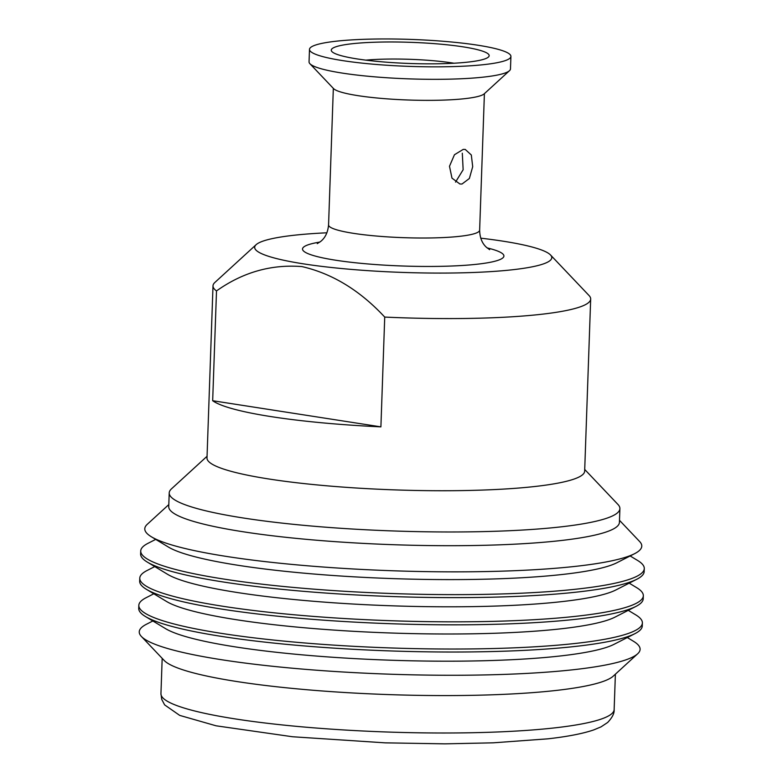 <?xml version="1.0" encoding="UTF-8"?>
<svg xmlns="http://www.w3.org/2000/svg" width="783" height="783" viewBox="0 0 783 783"><rect width="100%" height="100%" fill="white"/><g stroke="black" fill="none" stroke-linecap="round" stroke-linejoin="round"><path stroke-width="1.17" d="M461.999 184.034L459.866 183.976L451.977 178.132L449.491 166.26L454.453 154.74L463.213 149.396L465.239 149.426L471.317 154.995L472.707 166.681L469.369 178.485L461.999 184.034M463.105 46.853A79.005 10.59 -178 0 1 488.386 57.071A79.005 10.59 -178 0 1 437.139 63.785A79.005 10.59 -178 0 1 357.302 58.95A79.005 10.59 -178 0 1 331.923 51.6A79.005 10.59 -178 0 1 373.481 42.272A79.005 10.59 -178 0 1 463.105 46.853M453.954 63.217A63.893 8.564 2 0 0 452.457 62.983A63.893 8.564 2 0 0 365.837 60.144M455.54 182.087L463.144 169.745L462.303 153.204M509.488 70.685L484.207 93.843A76.088 10.199 -178 0 1 434.849 100.312A76.088 10.199 -178 0 1 357.968 95.653A76.088 10.199 -178 0 1 333.529 88.577L309.911 63.717A100.772 13.507 2 0 0 342.288 73.093A100.772 13.507 2 0 0 444.127 79.259A100.772 13.507 2 0 0 509.488 70.685A100.772 13.507 2 0 0 510.477 68.894L510.917 56.425A100.772 13.507 2 0 0 477.679 45.189A100.772 13.507 2 0 0 369.507 39.15A100.772 13.507 2 0 0 309.491 49.388A100.772 13.507 2 0 0 342.719 60.624A100.772 13.507 2 0 0 450.9 66.653A100.772 13.507 2 0 0 510.917 56.425M309.491 49.388L309.05 61.867A100.772 13.507 2 0 0 309.911 63.717M550.508 254.964L589.061 295.543A188.948 25.32 -178 0 1 590.676 299.028L584.656 471.19A188.948 25.32 -178 0 1 536.012 486.37A188.948 25.32 -178 0 1 269.303 479.059A188.948 25.32 -178 0 1 206.996 457.996L213.005 285.834A188.948 25.32 -178 0 1 214.855 282.477L256.139 244.678A148.643 19.918 2 0 0 303.696 263.891A148.643 19.918 2 0 0 472.325 272.523A148.643 19.918 2 0 0 550.508 254.964A148.643 19.918 2 0 0 502.764 241.135A148.643 19.918 2 0 0 480.752 238.169M207.055 456.283L171.428 488.895A225.484 30.214 2 0 0 169.216 492.908A225.484 30.214 2 0 0 313.19 526.176A225.484 30.214 2 0 0 561.851 526.763A225.484 30.214 2 0 0 619.901 508.637A225.484 30.214 2 0 0 617.983 504.487L584.725 469.467M326.902 232.796A148.643 19.918 2 0 0 256.139 244.678M590.676 299.028A188.948 25.32 -178 0 1 384.727 317.076C359.926 290.405 332.325 273.58 301.925 266.582C271.221 264.165 242.75 272.278 216.509 290.933A188.948 25.32 -178 0 1 213.005 285.834M216.509 290.933L212.673 400.72A188.948 25.32 2 0 0 271.486 416.683A188.948 25.32 2 0 0 380.9 426.862L384.727 317.076M169.216 492.908L168.737 506.63A225.484 30.214 2 0 0 312.711 539.898A225.484 30.214 2 0 0 561.372 540.495A225.484 30.214 2 0 0 619.422 522.369L619.901 508.637M168.815 504.585L147.224 524.346A248.651 33.317 2 0 0 151.422 536.805A248.651 33.317 2 0 0 331.493 567.616A248.651 33.317 2 0 0 577.756 566.109A248.651 33.317 2 0 0 634.602 553.679A248.651 33.317 2 0 0 639.652 541.542L619.5 520.323M151.422 536.805L168.453 547.082A230.77 30.919 2 0 0 335.584 575.671A230.77 30.919 2 0 0 564.132 574.272A230.77 30.919 2 0 0 616.887 562.742L634.602 553.679M155.7 539.389L147.997 543.324A251.93 33.757 2 0 0 140.725 550.978A251.93 33.757 2 0 0 301.582 588.15A251.93 33.757 2 0 0 579.41 588.816A251.93 33.757 2 0 0 644.282 568.566A251.93 33.757 2 0 0 637.558 560.422L630.149 555.959M140.725 550.978L140.617 553.972A251.93 33.757 2 0 0 147.341 562.116A251.93 33.757 2 0 0 329.8 593.338A251.93 33.757 2 0 0 579.312 591.811A251.93 33.757 2 0 0 636.902 579.214A251.93 33.757 2 0 0 644.174 571.561L644.282 568.566M147.341 562.116L167.503 574.272A230.77 30.919 2 0 0 334.635 602.871A230.77 30.919 2 0 0 563.183 601.471A230.77 30.919 2 0 0 615.937 589.932L636.902 579.214M154.75 566.589L147.047 570.523A251.93 33.757 2 0 0 139.775 578.177A251.93 33.757 2 0 0 300.633 615.35A251.93 33.757 2 0 0 578.461 616.015A251.93 33.757 2 0 0 643.332 595.765A251.93 33.757 2 0 0 636.608 587.622L629.199 583.149M139.775 578.177L139.668 581.172A251.93 33.757 2 0 0 146.392 589.315A251.93 33.757 2 0 0 328.85 620.537A251.93 33.757 2 0 0 578.353 619.001A251.93 33.757 2 0 0 635.953 606.414A251.93 33.757 2 0 0 643.225 598.76L643.332 595.765M146.392 589.315L166.554 601.471A230.77 30.919 2 0 0 333.685 630.07A230.77 30.919 2 0 0 562.233 628.671A230.77 30.919 2 0 0 614.988 617.131L635.953 606.414M153.801 593.778L146.098 597.723A251.93 33.757 2 0 0 138.826 605.376A251.93 33.757 2 0 0 299.683 642.549A251.93 33.757 2 0 0 577.511 643.205A251.93 33.757 2 0 0 642.383 622.965A251.93 33.757 2 0 0 635.659 614.812L628.25 610.349M138.826 605.376L138.718 608.371A251.93 33.757 2 0 0 145.442 616.515A251.93 33.757 2 0 0 327.901 647.727A251.93 33.757 2 0 0 577.404 646.2A251.93 33.757 2 0 0 635.003 633.613A251.93 33.757 2 0 0 642.275 625.95L642.383 622.965M145.442 616.515L165.605 628.671A230.77 30.919 2 0 0 332.736 657.26A230.77 30.919 2 0 0 561.284 655.86A230.77 30.919 2 0 0 614.038 644.331L635.003 633.613M152.851 620.978L146.49 624.227A250.58 33.571 2 0 0 141.39 636.462A250.58 33.571 2 0 0 315.285 670.121A250.58 33.571 2 0 0 575.583 669.475A250.58 33.571 2 0 0 637.646 653.795A250.58 33.571 2 0 0 633.418 641.238L627.3 637.548M141.39 636.462L164.195 660.47A226.737 30.38 2 0 0 321.529 690.919A226.737 30.38 2 0 0 557.075 690.342A226.737 30.38 2 0 0 613.236 676.15L637.646 653.795M212.673 400.72L380.9 426.862M487.085 247.908A100.772 13.507 -178 0 1 469.017 264.997A100.772 13.507 -178 0 1 335.75 260.23A100.772 13.507 -178 0 1 319.904 242.064M333.333 88.381L328.566 224.927A75.579 10.13 2 0 0 353.495 233.344A75.579 10.13 2 0 0 434.624 237.875A75.579 10.13 2 0 0 479.636 230.202C479.813 237.503 481.995 243.121 486.174 247.066L489.639 249.689M160.946 693.718L161.738 699.395L164.626 704.886L179.718 715.398L216.079 725.802L292.48 736.744L385.334 742.861L444.91 743.85L493.221 742.822L547.855 738.829C567.509 736.617 582.787 733.651 593.71 729.922L601.05 726.859L607.667 722.464C612.335 717.502 614.489 713.196 614.146 709.545A226.737 30.38 -178 0 1 555.764 727.759A226.737 30.38 -178 0 1 305.722 727.172A226.737 30.38 -178 0 1 160.946 693.718L162.179 658.346M614.146 709.545L615.389 674.173M484.403 93.657L479.636 230.202M317.262 243.65L320.893 241.272C325.337 237.621 327.891 232.169 328.566 224.927"/></g></svg>
